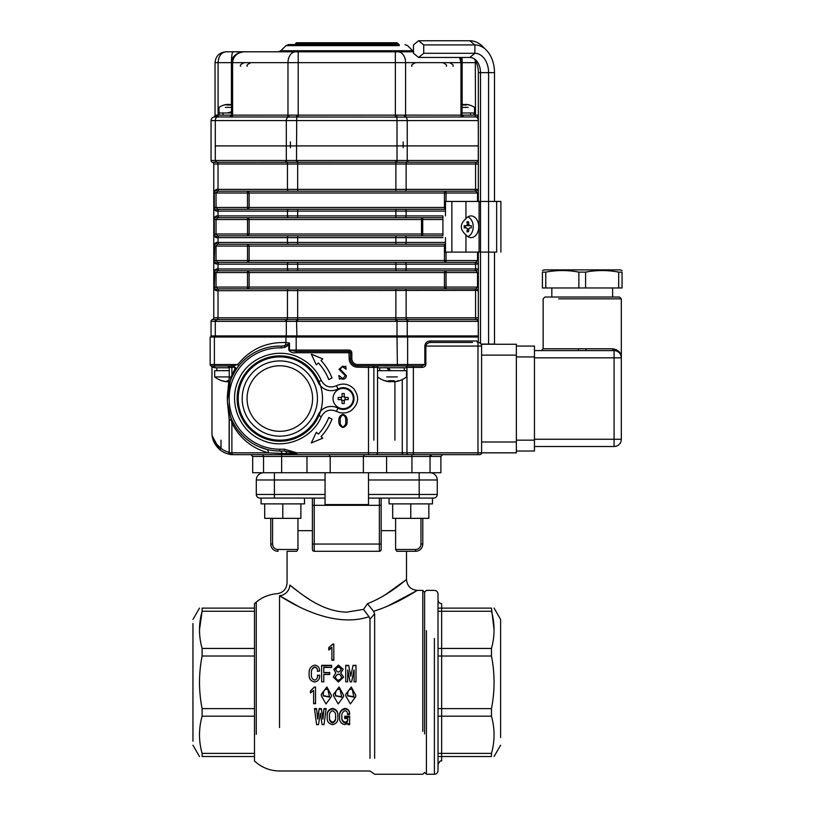 <?xml version="1.0" encoding="UTF-8"?>
<svg xmlns="http://www.w3.org/2000/svg" width="815" height="815" viewBox="0 0 815 815"><rect width="100%" height="100%" fill="white"/><g stroke="black" fill="none" stroke-linecap="round" stroke-linejoin="round"><path stroke-width="1.22" d="M353.893 697.1L352.263 689.409C349.34 688.787 347.822 690.315 347.72 693.993L347.608 695.878L353.893 697.1L353.914 695.928L353.893 696.805L347.608 695.613M355.809 695.287L351.275 686.984L345.723 694.329L345.692 695.633M355.778 696.57L350.389 703.946L345.692 695.766L345.723 694.574L351.275 687.086L355.809 695.419L355.778 696.57M341.699 697.1L340.069 689.409C337.145 688.787 335.637 690.315 335.525 693.993L335.423 695.878L341.699 697.1L341.719 695.928L341.699 696.805L335.423 695.613M343.614 695.287L339.081 686.984L333.529 694.329L333.498 695.633M343.584 696.57L338.194 703.946L333.498 695.766L333.529 694.574L339.081 687.086L343.614 695.419L343.584 696.57M329.505 697.1L327.875 689.409C324.961 688.787 323.443 690.315 323.331 693.993L323.229 695.878L329.505 697.1L329.535 695.928L329.505 696.805L323.229 695.613M331.42 695.287L326.886 686.984L321.334 694.329L321.314 695.633M331.399 696.57L326 703.946L321.314 695.766L321.334 694.574L326.886 687.086L331.42 695.419L331.399 696.57M335.617 669.319L335.617 669.339C337.43 672.854 339.285 672.874 341.19 669.4C339.427 665.967 337.573 665.947 335.617 669.339L335.617 669.573C337.573 666.273 339.427 666.293 341.19 669.665M335.271 677.265L335.291 676.98C337.868 673.2 339.998 673.404 341.668 677.591M341.668 677.489C339.998 673.221 337.868 673.017 335.291 676.878C336.931 681.034 339.06 681.248 341.668 677.489L341.709 677.041M500.614 737.514L500.614 619.441L494.073 608.112M439.081 608.112L441.638 608.112L441.638 603.589L441.638 608.112L491.465 608.112C494.919 608.112 494.919 608.112 491.465 608.112C494.919 608.112 494.919 608.112 491.465 608.112L494.073 629.852M491.465 648.445C494.919 636.097 494.919 623.699 491.465 611.25L441.638 611.25L441.638 648.445L491.465 648.445L491.465 656.014C494.919 673.547 494.919 691.079 491.465 708.622L491.465 716.181C494.919 728.63 494.919 741.029 491.465 753.386L491.465 756.514C494.919 756.514 494.919 756.514 491.465 756.514C494.919 756.514 494.919 756.514 491.465 756.514L441.638 756.514L441.638 761.037L441.638 756.514L439.081 756.514M441.638 603.589C439.438 603.375 438.226 602.173 438.012 599.972M439.081 656.014L441.638 656.014L441.638 708.622L491.465 708.622M439.081 716.181L441.638 716.181L441.638 753.386L491.465 753.386M424.605 630.739L424.605 592.189L426.408 590.386L434.395 590.386C436.596 590.6 437.798 591.802 438.012 594.003L438.012 770.633C437.798 772.834 436.596 774.036 434.395 774.25L434.395 733.897M422.791 731.31L422.791 590.386L424.605 592.189L424.605 733.897M192.951 623.485L192.951 741.151M254.484 611.25L254.484 756.514L202.11 756.514C198.646 756.514 198.646 756.514 202.11 756.514C198.646 756.514 198.646 756.514 202.11 756.514L202.11 753.386C198.646 741.029 198.646 728.63 202.11 716.181L202.11 708.622C198.646 691.079 198.646 673.547 202.11 656.014L202.11 648.445C198.646 636.097 198.646 623.699 202.11 611.25L202.11 608.112C198.646 608.112 198.646 608.112 202.11 608.112C198.646 608.112 198.646 608.112 202.11 608.112L254.484 608.112L254.484 603.589L254.484 611.25L202.11 611.25L199.492 629.852M395.611 518.35L395.611 530.657L381.165 530.657L395.611 530.657L395.611 549.483L396.834 551.286L395.611 549.483L415.558 549.483A5.43 5.43 0 0 0 420.978 544.053L420.978 518.35M272.587 518.35L272.587 544.053A5.43 5.43 0 0 0 278.017 549.483L297.954 549.483L297.954 518.35M254.484 756.514L254.484 761.037L254.484 756.514M293.879 588.318L289.875 585.109C297.893 590.834 319.714 611.658 346.782 612.136L363.531 609.396L367.473 603.691L373.576 611.311C397.639 603.803 417.097 590.203 417.362 590.386C417.188 590.141 397.577 603.834 373.576 611.311L374.656 613.756L370 619.166L369.042 616.721C332.846 628.732 291.801 603.548 279.525 595.714C276.122 593.055 276.122 593.055 279.525 595.714C276.122 593.055 276.122 593.055 279.525 595.714L298.27 606.309M370 619.166L370 758.327M374.656 613.756L374.656 758.327M387.257 606.309L417.362 590.376L422.791 590.386L422.791 633.326M312.4 498.087L312.4 549.483A1.813 1.813 0 0 0 314.213 551.286L379.362 551.286L379.362 505.32L314.213 505.32L314.213 544.053L381.165 544.053L381.165 549.483L381.165 498.087M406.502 551.286L396.834 551.286L415.558 551.286L406.502 551.286L406.502 579.526L384.578 595.256M297.954 530.657L312.4 530.657L297.954 530.657M297.954 549.483L296.731 551.286L287.063 551.286L287.063 582.898C286.523 589.133 283.151 592.75 276.968 593.727C269.184 594.339 262.277 597.13 256.256 602.102L256.256 734.366M308.987 599.127L304.127 595.897M298.025 591.507L294.307 588.654M289.875 585.109C286.147 582.155 286.147 582.155 289.875 585.109C286.147 582.155 286.147 582.155 289.875 585.109A10.86 10.126 124.7 0 1 279.525 595.714L279.525 727.561M367.473 603.691C389.652 595.052 406.471 579.047 406.502 579.526C406.359 579.119 389.733 595.011 367.473 603.691M347.811 670.256L347.628 681.839L345.723 681.839L345.723 665.315L348.667 665.315L350.766 676.195L353.048 665.315L356.002 665.315L356.002 681.839L354.097 681.839L354.097 670.011L351.622 681.839L350.104 681.839L347.628 670.256M345.723 681.829L347.628 681.839M345.723 665.651L348.667 665.651M353.048 665.651L356.002 665.651M343.624 677.112L338.388 682.033L333.335 677.031M335.811 673.088L333.834 669.451M343.176 669.339L340.67 673.19M331.623 667.434L323.81 667.128L323.81 672.518L329.718 672.518L329.718 674.351L323.81 674.351L323.81 681.839L321.619 681.839L321.619 665.315L331.623 665.315L331.623 667.434L323.81 667.434M323.81 672.711L329.718 672.711M329.718 674.514L323.81 674.514M321.619 681.829L323.81 681.839M321.619 665.651L331.623 665.651M317.432 675.37L319.623 675.37C319.796 679.16 318.145 681.381 314.672 682.033C310.688 681.197 308.844 678.6 309.14 674.229L309.14 674.148M319.531 670.867L317.432 671.387C317.677 669.115 316.78 667.73 314.763 667.241C312.064 668.382 310.953 670.643 311.432 674.046M332.673 644.859L333.814 644.859M333.814 660.262L331.909 660.262M331.909 647.11L331.909 659.814L333.814 659.814L333.814 644.095L332.673 644.095L328.761 647.65L328.761 649.361L331.909 647.11L331.909 647.823L328.761 650.024L328.761 649.361L328.761 650.024M349.625 723.781L348.005 723.781M339.631 717.027L339.621 716.721C339.111 712.351 340.894 709.58 344.959 708.398C348.137 708.887 349.686 710.711 349.625 713.899L347.526 713.899M341.913 716.548C341.485 719.36 342.534 721.234 345.051 722.172C346.986 721.876 347.873 720.755 347.72 718.82M347.72 717.862L344.765 717.862M344.765 716.202L349.625 716.202L349.625 716.884L344.765 716.884L344.765 716.202L344.765 718.586L347.72 718.586L347.72 719.564C347.873 721.54 346.986 722.681 345.051 722.986L345.051 722.172M327.243 716.538L327.243 716.202C326.744 711.933 328.516 709.335 332.571 708.398C336.585 709.345 338.327 711.943 337.818 716.202L337.807 716.538M314.549 709.121L314.478 708.581L316.577 708.581L317.616 718.3L319.236 708.581L321.334 708.581L322.76 718.3L324.003 708.581L326.102 708.581L326.02 709.121M310.474 690.875L314.386 687.076L315.527 687.076L315.527 703.691L313.622 703.691L313.622 690.468L310.474 692.882L310.474 691.049L314.386 687.177L315.527 687.076M315.527 703.264L313.622 703.264M325.063 494.461L325.063 479.984L274.39 479.984L274.39 494.461L325.063 494.461L325.063 498.087L259.914 498.087A3.617 3.617 0 0 1 256.297 494.461A3.617 3.617 0 0 0 259.914 498.087M430.391 456.461L440.895 456.461L442.698 454.648L431.838 454.648A1.813 1.813 0 0 0 430.035 456.461L281.633 456.461L281.633 472.751L274.39 472.751L274.39 479.984L256.297 479.984A7.243 7.243 0 0 1 263.54 472.751L325.063 472.751L325.063 479.984M437.268 479.984A7.243 7.243 0 0 0 430.035 472.751A7.243 7.243 0 0 1 437.268 479.984L368.502 479.984L368.502 472.751L430.035 472.751A7.243 7.243 0 0 1 437.268 479.984L437.268 494.461A3.617 3.617 0 0 1 433.651 498.087L368.502 498.087L368.502 494.461L437.268 494.461A3.617 3.617 0 0 1 433.651 498.087L432.48 498.087L432.48 503.874L428.853 503.874L428.853 518.35L428.853 503.874M439.081 708.622L441.638 708.622L441.638 716.181L491.465 716.181M439.081 648.445L441.638 648.445L441.638 656.014L491.465 656.014M439.081 611.25L441.638 611.25L441.638 608.112M439.081 753.386L441.638 753.386L441.638 756.514M254.484 656.014L202.11 656.014M254.484 648.445L202.11 648.445M254.484 753.386L202.11 753.386M254.484 716.181L202.11 716.181M254.484 708.622L202.11 708.622M296.731 551.286L287.063 551.286M272.587 544.053L270.774 544.053A7.243 7.243 0 0 0 278.017 551.286A7.243 7.243 0 0 1 270.774 544.053L270.774 518.35M422.791 518.35L422.791 544.053A7.243 7.243 0 0 1 415.558 551.286A7.243 7.243 0 0 0 422.791 544.053L420.978 544.053M256.297 479.984L256.297 494.461L274.39 494.461L274.39 498.087L304.515 498.087L304.515 503.874L261.085 503.874L261.085 498.087M368.502 479.984L368.502 494.461M329.056 454.648L330.197 456.461L330.197 472.751L325.063 472.751M369.042 616.721L363.531 609.396M325.063 504.567L325.063 498.087L325.063 504.567L368.502 504.567L368.502 498.087L368.502 504.567M309.14 674.066C308.702 669.247 310.576 666.263 314.763 665.121C318.084 665.621 319.674 667.638 319.521 671.163L317.432 671.163C317.667 668.83 316.78 667.424 314.763 666.935C312.064 668.096 310.953 670.409 311.432 673.873C311.004 677.092 312.084 679.19 314.672 680.179C316.821 679.455 317.748 677.805 317.432 675.227L319.623 675.227C319.796 679.109 318.145 681.371 314.672 682.023C310.678 681.157 308.844 678.508 309.14 674.066L309.14 674.229M333.335 676.97L335.811 672.905L333.834 669.319L338.419 665.111L343.176 669.258L340.67 672.996L343.624 677.071L338.388 682.023L333.335 677.082M347.811 670.011L350.104 681.839L351.622 681.839L353.914 670.011M356.002 681.829L354.097 681.829M324.003 708.581L324.003 709.121L326.102 709.121L324.003 724.627L322.098 724.627L320.387 713.268L318.482 724.627L316.577 724.627L314.478 708.581M314.478 709.121L316.577 709.121L316.577 708.581M316.577 709.121L317.616 718.3M317.616 719.034L317.809 718.3M317.809 719.034L319.236 708.581M319.236 709.121L321.334 709.121L321.334 708.581M321.334 709.121L322.76 718.3M322.76 719.034L322.954 718.3M324.003 709.121L322.954 719.034M326.102 709.121L326.102 708.581M337.818 716.202L337.818 716.884C338.327 721.204 336.575 723.781 332.571 724.627C328.516 723.761 326.734 721.173 327.243 716.884L327.243 716.202M327.243 716.884C326.744 712.534 328.516 709.885 332.571 708.938L332.571 708.398M337.818 716.884C338.327 712.534 336.585 709.885 332.571 708.938M329.525 716.884C329.026 719.93 330.034 721.958 332.571 722.986C335.057 721.907 336.045 719.869 335.525 716.884C336.045 713.879 335.057 711.811 332.571 710.69C330.034 711.78 329.015 713.848 329.525 716.884L329.525 716.202C329.015 719.166 330.034 721.153 332.571 722.172L332.571 722.986M332.571 722.172C335.057 721.132 336.045 719.146 335.525 716.202L335.525 716.884M339.621 716.721L339.621 717.424C339.295 721.367 341.016 723.761 344.765 724.627L347.72 723.425L348.005 724.627L349.625 724.627L349.625 716.202M339.621 717.424C339.111 712.962 340.894 710.13 344.959 708.938L344.959 708.398M344.959 708.938C348.127 709.417 349.686 711.281 349.625 714.541L349.625 713.899M349.625 714.541L347.526 714.541C347.74 712.432 346.884 711.149 344.959 710.69C342.392 711.913 341.383 714.093 341.913 717.251C341.495 720.124 342.545 722.039 345.051 722.986M379.362 551.286A1.813 1.813 0 0 0 381.165 549.483A1.813 1.813 0 0 1 379.362 551.286M282.795 503.874L282.795 518.35L300.888 518.35L300.888 503.874L304.515 503.874L304.515 498.087M432.48 498.087L432.48 503.874L389.05 503.874L389.05 498.087L419.175 498.087L419.175 472.751L411.932 472.751L411.932 454.648L231.053 454.648L228.74 454.087A21.72 21.72 0 0 1 219.856 449.686C214.549 444.909 211.91 439.326 211.961 432.938L212.002 434.232M410.77 503.874L410.77 518.35L428.853 518.35M392.677 503.874L392.677 518.35L410.77 518.35M264.712 503.874L264.712 518.35L282.795 518.35M300.888 503.874L300.888 518.35M394.918 440.171L394.918 381.705M373.861 440.171L373.861 365.976M384.242 365.976L421.763 365.976L424.839 364.529L424.839 346.069C425.155 343.013 426.846 341.322 429.902 340.996L476.969 340.996A1.447 1.019 -90 0 0 477.987 342.443A3.617 3.617 0 0 1 481.604 346.069L481.604 452.845A1.813 1.813 0 0 1 479.801 454.648L477.987 454.648L479.801 454.648A1.813 1.813 0 0 0 481.604 452.845L516.353 452.845L516.353 440.171L534.457 440.171L534.457 451.031L516.353 451.031M429.902 340.996A1.447 1.019 -90 0 0 430.921 342.443C427.824 342.687 426.133 343.899 425.858 346.069L425.858 364.529C425.603 366.271 424.238 367.239 421.763 367.422L406.502 367.422M231.297 378.557A3.617 1.712 -157.6 0 0 230.9 377.182L229.239 377.182L230.9 377.182L235.331 367.993L233.599 367.208A1.447 1.019 90 0 0 232.958 365.864L237.776 364.529C250.195 349.217 266.25 341.903 285.943 342.565L289.478 343.013L289.478 350.053L296.181 351.387L348.952 351.387A1.548 1.548 0 0 1 350.511 352.946L350.511 358.732A7.131 7.131 0 0 0 357.642 365.864L421.763 365.976L421.763 367.422M378.995 365.976A1.447 1.447 0 0 0 377.549 367.422L372.506 367.422A1.447 0.642 -90 0 1 373.148 365.976L378.995 365.976A1.447 1.447 0 0 0 377.549 367.422L377.549 452.845A1.813 1.813 0 0 1 375.735 454.648L372.934 454.648M372.506 367.422L357.642 367.208A8.476 8.476 0 0 1 349.166 358.732L348.952 352.732L296.181 352.732C292.972 353.211 290.517 352.325 288.816 350.053L288.816 344.979L285.016 347.363L281.287 347.893A50.673 50.673 0 0 0 229.158 397.812A50.673 50.673 0 0 0 279.82 449.218L284.445 449.218L296.935 452.845L296.935 453.446L284.445 451.031L284.445 449.218M287.96 344.266L289.478 343.013L288.816 344.979L287.96 344.266L284.476 345.764L285.016 347.363M233.599 367.208L229.718 367.422A1.447 1.375 90 0 0 228.343 365.976L211.594 365.976A1.447 1.447 0 0 1 210.148 364.529L210.148 337.023L285.943 337.023L285.943 342.565A3.617 2.557 -86.4 0 1 284.476 345.764L281.348 346.09L281.287 347.893M263.174 455.371L263.174 455.381A1.813 1.813 0 0 0 261.727 454.648A1.813 1.813 0 0 1 263.54 456.461L281.633 456.461L281.633 454.648L296.935 454.648L296.935 453.446L286.768 453.446A3.617 2.557 90 0 0 284.353 451.031L279.82 451.031A52.486 52.486 0 0 1 227.344 397.791A52.486 52.486 0 0 1 281.348 346.09L275.429 346.253M287.98 454.648A1.813 1.284 90 0 1 286.768 453.446L282.235 453.446A3.617 2.557 90 0 0 279.82 451.031L279.82 449.218M282.235 453.446L268.247 452.845A3.617 2.516 104.6 0 0 266.597 449.34L258.477 446.498M268.074 449.697L268.93 449.89M274.981 450.807L279.82 451.031M227.477 402.294L231.888 422.995L231.888 452.845L229.239 452.845L268.247 452.845C251.784 448.179 239.671 438.236 231.888 422.995A3.617 1.447 154.2 0 0 232.591 421.416L235.26 426.276M238.51 430.921L242.116 435.057M242.228 435.169L244.296 437.186M246.527 439.112L248.697 440.803M251.02 442.423L251.54 442.759M253.496 443.951L254.8 444.674M256.124 445.377L257.285 445.948M230.9 419.919L229.239 419.919L230.9 419.919A3.617 1.712 157.6 0 0 231.297 418.543L229.433 413.215M227.426 401.52L227.497 402.661M227.752 405.106L228.577 409.863M214.671 367.422L212.898 367.422A1.447 1.294 90 0 0 211.594 365.976L211.054 365.864L211.594 365.976A1.447 1.447 0 0 1 210.148 364.529L237.776 364.529A3.617 1.875 -142.7 0 1 238.092 366.719M274.421 346.344L273.585 346.436M271.996 346.65L270.519 346.895M269.826 347.027L269.154 347.159M268.339 347.343L267.534 347.526M264.508 348.351L263.092 348.81M261.544 349.35L260.046 349.93M258.61 350.542L257.224 351.184M255.737 351.917L254.29 352.691M252.446 353.771L251.54 354.342M248.972 356.084L246.599 357.928M244.215 359.996L242.004 362.155M232.958 365.864L235.606 367.565L235.555 370.356L232.591 375.674A3.617 1.447 -154.2 0 0 231.888 374.095L231.888 367.208A1.447 1.019 90 0 0 231.246 365.864L232.958 365.864M236.584 368.798L235.79 369.99M235.555 370.356L235.331 367.993A1.447 0.611 152.4 0 0 235.606 367.565M229.779 382.724L229.443 383.865M228.577 387.237L227.752 391.995M227.497 394.44L227.365 400.185L230.9 377.182M430.921 342.443L472.557 342.443M230.869 365.976L227.793 365.976L231.246 365.864M210.148 364.529A1.447 1.447 0 0 0 211.594 365.976L211.054 365.864A1.447 1.447 0 0 1 211.065 365.874L211.961 367.208A1.447 1.447 0 0 0 211.054 365.864A1.447 1.447 0 0 1 211.961 367.208L212.898 367.422M240.67 454.648L233.172 454.648L240.67 454.648M406.502 366.2A1.447 1.019 -90 0 1 406.97 367.422L406.97 452.845L477.987 452.845L477.987 454.648L403.547 454.648A1.813 1.284 90 0 1 402.264 452.845L406.97 452.845A1.813 1.284 90 0 0 408.254 454.648M285.943 337.023L478.344 337.023L477.366 337.023L477.366 335.933L478.273 335.933L478.273 321.355A62.582 44.255 90 0 0 477.478 321.344L408.04 321.344A62.582 44.255 90 0 0 407.245 321.355L397.007 321.355A62.582 62.582 0 0 0 395.886 321.344L297.679 321.344A62.582 62.582 0 0 0 296.558 321.355L286.32 321.355A62.582 44.255 -90 0 0 285.525 321.344L216.087 321.344A62.582 44.255 -90 0 0 215.292 321.355L211.054 321.355L215.292 321.355L215.292 335.933L286.697 335.933L286.697 337.023L214.386 337.023L214.386 364.529A1.447 1.019 90 0 0 215.415 365.976L214.916 365.976M211.941 367.015L211.065 365.874L211.961 367.208L211.961 432.938C212.002 438.969 215.017 444.094 221.008 448.291L215.252 442.84M214.131 441.078L213.55 439.947M212.124 435.638L219.449 449.35M221.008 440.171L221.008 448.291A19.906 19.906 0 0 0 229.147 452.325L228.74 454.087M221.008 448.291L219.856 449.686M261.727 454.648L250.867 454.648L252.681 456.461L263.174 456.461M413.368 365.976L413.368 454.648L431.838 454.648A1.813 1.813 0 0 0 430.035 456.461L431.838 454.648A1.813 1.813 0 0 0 430.391 455.371A1.813 1.813 0 0 1 431.838 454.648M411.932 472.751L363.368 472.751L363.368 456.461L364.519 454.648M440.895 472.751L440.895 456.461L430.035 456.461L430.035 472.751L440.895 472.751L430.391 472.751M252.681 472.751L263.54 472.751L263.54 456.461L252.681 456.461L252.681 472.751L263.174 472.751M363.368 472.751L281.633 472.751M272.587 454.648L273.748 454.648M322.495 398.545A42.665 42.665 0 0 1 258.487 435.505A42.665 42.665 0 0 1 258.487 361.595A42.665 42.665 0 0 1 322.495 398.545M342.983 427.468C345.998 426.54 347.373 424.35 347.119 420.917C347.322 417.514 345.947 415.355 342.983 414.448C339.987 415.344 338.602 417.504 338.846 420.917C338.622 424.32 340.008 426.5 342.983 427.468M340.252 420.886C339.865 418.064 340.782 416.098 342.983 414.978C345.203 416.047 346.11 418.014 345.703 420.886C346.151 423.79 345.244 425.807 342.983 426.938C340.762 425.756 339.855 423.739 340.252 420.886M339.02 369.297L345.356 375.766L342.84 378.659L338.846 375.471L339.458 379.189L340.426 378.659L342.789 379.189C344.99 379.097 346.202 377.956 346.416 375.766L340.079 369.144L342.514 366.699L346.059 369.185L345.794 366.169L345.04 366.699L342.636 366.169L339.02 369.297M332.011 419.134A56.103 56.103 0 0 1 321.049 436.596L322.771 438.185L311.299 442.942L316.332 432.235L318.39 434.14A52.486 52.486 0 0 0 328.751 417.535L332.011 419.134M321.049 360.505A56.103 56.103 0 0 1 332.011 377.966L328.751 379.566A52.486 52.486 0 0 0 318.39 362.96L316.332 364.855L311.299 354.158L322.771 358.916L321.049 360.505M317.993 415.151L321.314 416.587L317.993 415.151A41.626 41.626 0 0 1 254.29 431.42A41.626 41.626 0 0 1 254.29 365.67A41.626 41.626 0 0 1 317.993 381.95L321.314 380.503L317.993 381.95A41.626 41.626 0 0 0 254.29 365.67A41.626 41.626 0 0 0 254.29 431.42A41.626 41.626 0 0 0 317.993 415.151A14.476 14.476 0 0 1 338.072 408.142A10.86 10.86 0 0 0 354.026 398.545A10.86 10.86 0 0 0 338.072 388.959A14.476 14.476 0 0 1 317.993 381.95M211.961 337.023L211.961 335.933M397.384 365.976L397.007 335.933L211.054 335.933L211.054 321.355A1.813 1.813 180 0 1 212.43 319.592A1.813 1.813 0 0 0 213.764 317.84A1.813 1.813 0 0 1 212.409 319.592A1.813 1.813 0 0 0 211.054 321.344A1.813 1.813 0 0 1 212.409 319.592L296.528 319.592L296.935 337.023L296.181 337.023L296.181 350.053L348.952 350.053L348.952 352.732M477.366 335.933L406.868 335.933L406.868 337.023L477.366 337.023M216.087 160.504A1.813 1.284 90 0 0 217.045 162.256L212.43 162.246A1.813 1.813 0 0 1 211.054 160.504L211.054 145.905L211.054 160.504L215.292 160.494A62.582 44.255 -90 0 0 216.087 160.504L285.525 160.504A62.582 44.255 -90 0 0 286.32 160.494L296.558 160.494A62.582 62.582 0 0 0 297.679 160.504L395.886 160.504A62.582 62.582 0 0 0 397.007 160.494L407.245 160.494A62.582 44.255 90 0 0 408.04 160.504L477.478 160.504A62.582 44.255 90 0 0 478.273 160.494L478.344 160.494M478.344 162.236L217.045 162.256A1.813 1.284 -90 0 1 218.013 164.009L213.764 164.009L213.764 317.84L213.764 164.009A1.813 1.813 0 0 0 212.409 162.256L212.409 162.256A1.813 1.813 0 0 1 213.764 164.009A1.813 1.813 0 0 0 212.409 162.256A1.813 1.813 0 0 1 211.054 160.504A1.813 1.813 0 0 0 212.43 162.246A1.813 1.813 0 0 1 211.054 160.504M478.344 321.355L478.273 321.355A1.813 1.284 91.5 0 0 477.325 319.592L478.344 319.602M296.528 319.592L477.325 319.592M214.783 210.239L216.179 211.095A1.813 1.508 -90 0 1 217.687 209.282L216.036 207.479L217.687 209.282L219.286 209.282L217.687 209.282M214.783 190.231L214.294 193.002L216.179 189.375L477.386 189.375A1.813 1.508 90 0 1 475.879 191.189L469.124 191.189M224.441 191.189L217.687 191.189A1.813 1.508 -90 0 1 216.179 189.375M475.879 191.189L477.529 193.002L475.879 191.189L474.279 191.189L475.879 191.189M214.783 236.768L216.179 237.623L214.294 234.007L214.294 219.53L216.179 215.914A1.813 1.508 90 0 0 217.687 217.717L297.679 217.717L217.687 217.717L216.036 219.53L216.036 234.007L217.687 235.82L216.036 234.007L247.526 234.007L247.526 235.82L442.912 235.82L442.912 215.914L406.125 215.914A1.813 1.284 90 0 1 404.841 217.717L297.679 217.717L297.679 215.914L395.886 215.914L395.886 217.717L422.71 217.717L422.71 234.007L442.912 234.007M214.783 216.77L214.294 219.53L249.105 219.53L249.105 234.007A1.813 1.579 -90 0 1 247.526 235.82M217.687 235.82L219.286 235.82L217.687 235.82A1.813 1.508 90 0 0 216.179 237.623L218.013 237.623L218.013 242.442L445.469 242.442M224.441 217.717L217.687 217.717M469.124 262.349L395.886 262.349L475.879 262.349L477.529 260.535L477.529 252.11M224.441 244.256L217.687 244.256A1.813 1.508 -90 0 1 216.179 242.442L218.013 242.442A1.813 1.284 -90 0 0 219.286 244.256L217.687 244.256L216.036 246.059L214.294 246.059L216.179 242.442M217.687 262.349L216.036 260.535L217.687 262.349L219.286 262.349L217.687 262.349A1.813 1.508 -90 0 0 216.179 264.162L214.294 260.535L214.783 243.298M214.783 263.306L218.013 264.162A1.813 1.284 -90 0 1 219.286 262.349L395.886 262.349L395.886 264.162L297.679 264.162L297.679 262.349L247.526 262.349L247.526 246.059L216.036 246.059L216.036 260.535L444.46 260.535L444.46 246.059A1.813 1.579 90 0 1 445.469 244.378M478.344 269.276L477.386 268.97L478.344 269.276M475.879 270.784L477.529 272.587L475.879 270.784L217.687 270.784A1.813 1.508 -90 0 1 216.179 268.97L477.386 268.97A1.813 1.508 90 0 1 475.879 270.784M469.124 288.877L448.179 288.877M224.441 270.784L217.687 270.784L216.036 272.587L214.294 272.587L216.179 268.97M214.783 289.834L216.179 290.69A1.813 1.508 -90 0 1 217.687 288.877L224.441 288.877M217.687 288.877L216.036 287.074L217.687 288.877M214.783 269.826L214.294 287.074L247.526 287.074L247.526 272.587L216.036 272.587L216.036 287.074M445.469 211.095L216.179 211.095L214.294 207.479L214.294 193.002L216.036 193.002L216.036 207.479L247.526 207.479L247.526 193.002L216.036 193.002L217.687 191.189L247.526 191.189L247.526 193.002L249.105 193.002A1.813 1.579 90 0 0 247.526 191.189M478.344 164.009L475.563 164.009L475.563 189.375A1.813 1.284 -90 0 1 474.279 191.189L217.687 191.189M216.179 215.914L218.013 215.914L218.013 211.095A1.813 1.284 -90 0 1 219.286 209.282L445.469 209.282L395.886 209.282L395.886 215.914L406.125 215.914L406.125 211.095A1.813 1.284 -90 0 0 404.841 209.282M442.912 217.717L404.841 217.717M288.724 235.82L297.679 235.82L297.679 237.623L218.013 237.623A1.813 1.284 90 0 1 219.286 235.82L288.724 235.82A1.813 1.284 90 0 0 287.451 237.623L287.451 242.442A1.813 1.284 -90 0 0 288.724 244.256L219.286 244.256M217.687 244.256L247.526 244.256L247.526 246.059L249.105 246.059A1.813 1.579 90 0 0 247.526 244.256M422.71 217.717A1.813 1.202 -90 0 0 421.498 219.53L249.105 219.53A1.813 1.579 -90 0 0 247.526 217.717L247.526 234.007L422.71 234.007L422.71 235.82L395.886 235.82L395.886 244.256L445.469 244.256L288.724 244.256M478.344 263.856L475.563 264.162A1.813 1.284 -90 0 0 474.279 262.349M475.879 262.349A1.813 1.508 90 0 1 477.386 264.162M478.344 290.385L216.179 290.69L214.294 287.074M211.054 321.344A1.813 1.813 0 0 1 212.409 319.592A1.813 1.813 0 0 0 213.764 317.84L218.013 317.84L218.013 290.69A1.813 1.284 -90 0 1 219.286 288.877L475.879 288.877L477.529 287.074L477.529 272.587L446.039 272.587L446.039 270.784A1.813 1.579 90 0 0 444.46 272.587L446.039 272.587L446.039 287.074L444.46 287.074L444.46 272.587L249.105 272.587A1.813 1.579 90 0 0 247.526 270.784L247.526 272.587L249.105 272.587L249.105 287.074L247.526 287.074L247.526 288.877A1.813 1.579 90 0 0 249.105 287.074L444.46 287.074A1.813 1.579 90 0 0 446.039 288.877L395.886 288.877L395.886 321.344M404.841 270.784A1.813 1.284 -90 0 0 406.125 268.97L406.125 264.162L475.563 264.162L475.563 268.97A1.813 1.284 -90 0 1 474.279 270.784L395.886 270.784L395.886 264.162L406.125 264.162A1.813 1.284 -90 0 0 404.841 262.349M475.879 288.877A1.813 1.508 90 0 1 477.386 290.69M219.286 217.717A1.813 1.284 90 0 1 218.013 215.914L297.679 215.914L297.679 209.282L247.526 209.282L247.526 207.479L444.46 207.479L444.46 193.002A1.813 1.579 90 0 1 446.039 191.189L395.886 191.189L395.886 164.009L218.013 164.009L218.013 189.375A1.813 1.284 -90 0 0 219.286 191.189M216.087 321.344A1.813 1.284 90 0 1 217.045 319.592A1.813 1.284 -90 0 0 218.013 317.84L297.679 317.84L297.679 288.877L247.526 288.877M215.995 115.149L218.084 115.149L217.809 116.953L213.703 117.085A1.813 1.813 0 0 0 215.038 115.343L215.038 62.663C215.669 56.143 219.286 52.527 225.898 51.803C219.286 52.527 215.669 56.143 215.038 62.663L215.038 115.343L215.995 115.149A1.813 1.324 -90 0 1 214.671 116.953L217.85 116.953A3.617 2.557 90 0 0 215.292 120.569L215.292 145.905L478.344 145.905L478.273 120.569L407.245 120.569A3.617 2.557 -90 0 0 405.33 117.075L217.809 116.953L218.288 115.149L219.378 115.149L219.021 112.969L231.531 112.969L219.378 112.969M406.247 319.592A1.813 1.284 88.5 0 1 407.245 321.355L407.245 335.933L397.007 335.933L397.037 319.592M478.344 335.933L407.245 335.933M459.986 57.468L461.473 62.663L462.034 62.663L232.092 62.663L232.591 115.149L218.084 115.149L218.084 62.663C218.542 56.143 221.15 52.527 225.898 51.803L233.11 51.803A10.86 1.701 90 0 0 231.419 62.663L232.092 62.663C232.815 56.143 236.9 52.527 244.368 51.803C237.206 52.527 233.273 56.143 232.591 62.663L215.038 62.663M476.388 62.663L462.156 62.663A10.86 1.701 -90 0 0 461.942 57.468M290.68 51.803L244.368 51.803C240.333 51.182 230.9 55.695 231.531 62.663L231.531 115.149L462.034 115.149A1.813 1.813 -90 0 0 463.847 116.953L478.344 116.953L475.277 116.953L475.481 115.149L477.57 115.149A1.813 1.324 90 0 0 478.344 116.79M463.002 116.953L405.33 117.075A1.813 1.141 -88.1 0 1 404.505 115.323M229.718 116.953L231.531 115.149A1.813 1.813 -90 0 1 229.718 116.953L217.85 116.953M218.288 115.71L213.754 117.075A1.813 1.813 0 0 1 213.703 117.085A1.813 1.813 0 0 0 213.744 117.075L215.517 116.545M214.671 116.953A3.617 3.617 0 0 0 211.054 120.569A3.617 3.617 0 0 1 214.671 116.953A3.617 3.617 0 0 0 211.054 120.569L211.054 145.905M244.368 51.803L413.48 51.803L395.356 51.803L395.356 117.085M461.911 117.085A1.813 1.284 -90 0 1 460.974 115.343L460.974 62.663L459.548 57.468M460.974 62.663L461.473 115.149L475.481 115.149L475.328 60.514M396.824 115.323L397.007 120.569L407.245 120.569L407.245 145.905L397.007 145.905L397.007 120.569L211.054 120.569M296.741 115.323L296.558 145.905L286.32 145.905L286.32 120.569A3.617 2.557 90 0 1 288.235 117.075A1.813 1.141 -91.9 0 0 289.06 115.323M399.269 45.63L286.004 45.63L288.561 44.56L399.269 44.56M233.11 51.803L254.484 51.803L233.11 51.803M250.541 51.803L254.484 51.803M298.209 117.085L298.209 51.803L278.322 51.803L280.88 50.744L412.685 50.744L413.48 51.345M406.247 162.246A1.813 1.284 91.5 0 0 407.245 160.494L407.245 145.905L478.273 145.905L478.273 160.494A1.813 1.284 88.5 0 1 477.325 162.246M296.528 162.246L296.558 145.905L397.007 145.905L397.037 162.246M216.25 162.246A1.813 1.284 91.5 0 1 215.292 160.494L215.292 145.905L286.32 145.905L286.32 160.494A1.813 1.284 88.5 0 0 287.318 162.246M463.847 116.953L462.034 115.149L462.034 62.663L460.485 57.468M294.296 45.63L286.004 45.63L280.88 50.744L290.68 50.744M402.885 50.744L412.685 50.744L407.561 45.63L405.004 44.56M397.007 147.719L397.007 141.932M296.558 141.932L296.558 147.719M465.946 218.675C459.772 224.074 459.772 229.463 465.946 234.863L465.946 252.11L451.867 252.11L451.867 201.437L465.946 201.437L465.946 218.675A10.86 7.681 90 0 1 471.06 215.914A10.86 7.681 90 0 1 478.741 226.774A10.86 7.681 90 0 1 471.06 237.623A10.86 7.681 90 0 1 465.946 234.863M445.469 215.914L445.469 201.437L451.867 201.437M465.946 201.437L500.899 201.437L496.651 201.437L496.651 252.11L479.067 252.11L479.067 201.437M445.469 237.623L445.469 252.11L451.867 252.11M465.946 252.11L479.067 252.11M418.594 57.468L423.719 53.291L423.719 44.927L418.594 40.75L413.48 44.927L413.48 53.291L418.594 57.468L469.786 57.468A15.169 10.727 -90 0 1 475.97 60.249A15.169 10.727 -90 0 1 480.504 72.637L478.344 72.637A19.346 13.682 -90 0 0 474.269 58.853M418.594 40.75L469.786 40.75A31.887 22.545 -90 0 1 482.796 46.598A31.887 22.545 -90 0 1 484.507 48.493M423.719 44.927L474.901 44.927A27.71 19.591 -90 0 1 486.209 50.01A27.71 19.591 -90 0 1 494.491 72.637L480.504 72.637L480.504 343.472M423.719 53.291L474.901 53.291A19.346 13.682 -90 0 1 488.582 72.637L488.582 344.093L481.023 344.093M478.344 342.463L478.344 252.11M478.344 201.437L478.344 72.637M494.491 252.11L494.491 344.093L488.582 344.093M494.491 201.437L494.491 72.637M542.413 270.539L544.226 269.877L620.235 269.877L622.049 270.539M620.999 355.697L621.152 356.257M616.548 349.737L612.676 348.779C618.463 349.829 621.346 352.844 621.315 357.826L621.173 356.389M541.333 350.593L543.136 348.779L585.904 348.779L586.077 350.593L578.385 350.593L578.558 348.779L543.136 348.779L543.136 298.83L544.95 297.027L619.512 297.027L612.636 297.027L612.636 287.97M586.077 350.593L614.082 350.593A1.813 1.406 90 0 1 612.676 348.779L585.904 348.779M620.928 355.483L620.898 355.381A7.243 7.243 0 0 1 621.315 357.826A7.243 7.243 0 0 0 614.082 350.593A7.243 7.243 0 0 1 620.317 354.148L619.971 353.618M618.391 352.019L617.016 351.214M516.353 344.256L516.353 441.985L481.604 441.985L481.604 344.256L516.353 344.256M516.353 346.069L534.457 346.069L534.457 440.171L534.457 439.265L621.315 439.265L621.315 298.83L558.703 298.83M534.457 446.508L614.082 446.508A7.243 7.243 0 0 0 621.315 439.265A7.243 7.243 0 0 1 614.082 446.508L614.082 357.826L534.457 357.826L534.457 356.929L516.353 356.929L516.353 355.116L481.604 355.116M618.677 287.97L622.049 287.97L622.049 272.118L618.677 272.118C607.654 270.03 596.621 270.03 585.598 272.118L578.864 272.118C567.831 270.03 556.808 270.03 545.785 272.118L542.413 272.118C542.413 270.03 542.413 270.03 542.413 272.118C542.413 270.03 542.413 270.03 542.413 272.118L542.413 287.97L618.677 287.97L618.677 272.118M534.457 350.593L578.385 350.593M545.785 287.97L545.785 272.118M578.864 287.97L578.864 272.118M585.598 287.97L585.598 272.118M622.049 272.118C622.049 270.03 622.049 270.03 622.049 272.118C622.049 270.03 622.049 270.03 622.049 272.118M551.826 287.97L551.826 297.027M226.224 381.614L227.1 381.695L226.224 381.695A23.472 23.075 -90 0 1 221.721 380.697A23.014 3.637 -59.6 0 0 221.751 380.707A23.014 3.637 -59.6 0 0 222.301 380.697A23.472 23.075 90 0 0 226.804 381.695L228.078 381.695A23.472 4.289 -90 0 0 228.913 380.697A23.014 19.601 17.6 0 0 229.086 380.707A23.014 19.601 -17.6 0 1 227.11 380.727M221.008 376.917L214.671 376.917L214.671 370.682L229.239 370.682M221.751 380.707A23.523 23.523 0 0 1 214.671 376.917L229.239 376.917M214.671 365.976L214.671 367.779L229.239 367.779M394.236 380.737A23.014 19.203 25 0 1 392.443 380.697A23.472 6.306 -90 0 1 391.21 381.695L389.876 381.695A23.472 22.606 90 0 1 385.454 380.697A23.014 5.359 -59.1 0 1 384.599 380.697A23.472 22.606 -90 0 0 386.076 381.135A23.472 22.606 -90 0 0 389.02 381.695L389.774 381.695A23.472 6.306 -90 0 1 388.541 380.697A23.014 19.203 -25 0 0 391.608 380.697A23.472 6.306 90 0 0 392.84 381.695L394.175 381.695A23.472 22.606 -90 0 0 398.596 380.697A23.014 5.359 59.1 0 0 399.452 380.697A23.472 22.606 90 0 1 397.975 381.135A23.472 22.606 90 0 1 395.031 381.695L394.236 381.715M389.02 380.717L389.02 381.695L389.774 381.695L389.774 380.737M395.031 381.695L394.277 381.695M378.079 370.682L406.502 370.682L404.332 370.682L404.332 367.779L406.502 367.779L406.502 365.976L399.808 365.976M386.697 376.917L397.353 376.917M388.714 367.779L390.365 370.682M389.886 370.682L388.327 367.779M388.714 370.682L387.135 367.779M378.079 367.779L406.502 367.779M231.521 104.452L230.716 104.452L231.521 104.524A18.062 17.553 -90 0 0 231.002 104.452L229.698 104.452A18.062 4.258 90 0 0 229.025 105.023A17.563 14.782 -157.8 0 0 226.916 105.023A18.062 4.258 -90 0 1 227.579 104.452L226.784 104.452A18.062 17.553 -90 0 0 224.533 104.88A18.062 17.553 -90 0 0 224.033 105.023A17.563 3.586 -120.7 0 1 224.543 105.023A18.062 17.553 90 0 1 227.293 104.452L228.608 104.452A18.062 4.258 -90 0 1 229.27 105.023A17.563 14.782 157.8 0 1 231.389 105.023M227.609 104.422L227.609 105.003L226.784 104.452M231.531 107.386L225.358 107.386M228.608 107.386L230.686 107.386M218.593 116.953L223.361 116.953M462.991 105.003A17.563 14.996 -163.7 0 1 464.642 105.023A18.062 3.056 90 0 1 465.121 104.452L466.374 104.452A18.062 17.808 -90 0 1 469.165 105.023A17.563 2.567 120.4 0 1 469.501 105.013A17.563 2.567 120.4 0 1 469.532 105.023A18.062 17.808 90 0 0 466.74 104.452L465.854 104.452A18.062 3.056 90 0 1 466.333 105.023A17.563 14.996 163.7 0 0 464.193 105.023A18.062 3.056 -90 0 0 463.715 104.452L462.462 104.452A18.062 17.808 90 0 0 462.034 104.503M466.74 104.452L465.854 105.003M462.095 104.503L462.981 104.452L462.095 104.452A18.062 17.808 -90 0 0 462.034 104.452M474.045 115.149A38.865 33.171 163.7 0 0 474.177 112.969L462.034 112.969L474.187 112.969L474.187 115.149M468.187 107.386L462.034 107.386M474.045 112.969A38.865 33.171 -16.3 0 1 473.76 115.149M466.598 225.684L467.362 224.594A18.062 12.775 -90 0 0 466.954 221.762A17.563 6.214 -22.2 0 1 468.493 221.762A18.062 12.775 90 0 1 468.9 224.594L469.664 225.684L465.793 225.684L471.264 225.684A17.563 16.972 90 0 1 471.264 227.854L469.664 227.854L468.9 228.944A18.062 12.775 90 0 1 468.493 231.776A17.563 6.214 -157.8 0 1 466.954 231.776A18.062 12.775 -90 0 0 467.362 228.944L466.598 227.854L464.183 227.854A17.563 4.544 -90 0 0 464.183 225.684L466.598 225.684L464.183 225.684M471.264 227.854L469.664 227.854M465.304 225.653L465.304 227.884M467.158 222.862L468.493 221.762M466.598 227.854L464.183 227.854M467.158 230.676L468.493 231.776M469.664 225.684L471.264 225.684M467.8 216.943A10.137 7.162 -90 0 1 473.22 226.774A10.137 7.162 -90 0 1 467.8 236.595M342.045 396.63A1.09 1.09 0 0 1 341.24 397.435A4.258 2.129 90 0 1 340.996 397.465L342.076 396.375A4.258 2.129 -0 0 1 342.045 396.63L344.276 396.63A1.09 1.09 0 0 0 345.081 397.435L345.081 399.666A1.09 1.09 0 0 0 344.276 400.471L342.045 400.471A1.09 1.09 0 0 0 341.24 399.666L341.24 397.435M342.076 396.375L342.076 393.543A17.563 8.782 0 0 1 344.246 393.543L344.246 396.375L345.336 397.465A4.258 2.129 90 0 1 345.081 397.435M345.081 399.666A4.258 2.129 -90 0 1 345.336 399.635L348.168 399.635L345.336 399.635L344.246 400.725L344.246 403.547A17.563 8.782 180 0 1 342.076 403.547L342.076 400.725L340.996 399.635A4.258 2.129 -90 0 1 341.24 399.666M340.996 397.465L338.164 397.465L340.996 397.465M338.164 399.635L340.996 399.635L338.164 399.635A17.563 8.782 -90 0 1 338.164 397.465M348.168 397.465L345.336 397.465L348.168 397.465A17.563 8.782 90 0 1 348.168 399.635M333.029 398.545A10.137 10.137 0 0 1 348.229 389.774A10.137 10.137 0 0 1 348.229 407.327A10.137 10.137 0 0 1 333.029 398.545M296.487 42.757L397.272 42.757L296.487 42.757M434.395 638.522L434.395 774.25L426.408 774.25L426.408 733.897M426.408 630.739L426.408 774.25L424.605 772.437L422.791 774.25L374.656 774.25L370 770.99L279.525 770.99C270.774 770.898 263.021 768.076 256.256 762.524L254.484 761.037M256.256 631.625L256.256 602.102L254.484 603.589M279.525 637.075L279.525 595.714M314.213 498.087L314.213 505.32L312.4 505.32M381.165 505.32L379.362 505.32L379.362 498.087M312.4 544.053L314.213 544.053L314.213 551.286A1.813 1.813 0 0 1 312.4 549.483M415.558 549.483L415.558 551.286M278.017 551.286L278.017 549.483M424.839 346.069L477.987 346.069L477.987 342.443A3.617 3.617 0 0 1 481.604 346.069L477.987 346.069L477.987 452.845L481.604 452.845M406.593 365.976A1.447 1.019 -90 0 0 407.622 364.529L425.858 364.529M368.502 365.864L368.502 454.648M349.166 358.732L351.846 358.732A5.787 5.787 0 0 0 357.642 364.529L357.642 367.208M348.952 350.053A2.893 2.893 0 0 1 351.846 352.946L349.166 352.946M288.816 350.053L296.181 350.053L296.181 352.732M351.846 352.946L351.846 358.732M357.642 364.529L407.622 364.529L407.622 337.023M296.935 452.845L402.264 452.845L402.264 379.556M377.549 452.845A1.813 1.813 0 0 1 375.735 454.648M231.888 452.845A1.813 1.284 90 0 0 233.172 454.648M229.147 417.27L229.147 452.325M306.97 472.751L306.97 456.461M386.595 456.461L386.595 472.751M229.718 367.422L231.888 367.422M338.072 388.959L336.371 385.77L338.072 388.959A10.86 10.86 0 0 1 354.026 398.545A10.86 10.86 0 0 1 338.072 408.142L336.371 411.331L338.072 408.142M279.82 360.933A37.612 37.612 0 0 1 312.4 417.362A37.612 37.612 0 0 1 247.251 417.362A37.612 37.612 0 0 1 279.82 360.933M279.82 365.782A32.763 32.763 0 0 0 251.448 414.927A32.763 32.763 0 0 0 308.192 414.927A32.763 32.763 0 0 0 279.82 365.782M216.199 335.933L216.199 337.023M477.478 160.504A1.813 1.284 90 0 1 476.52 162.256A1.813 1.284 -90 0 0 475.563 164.009L395.886 164.009L395.886 160.504M408.04 160.504A1.813 1.284 90 0 1 407.082 162.256A1.813 1.284 -90 0 0 406.125 164.009L406.125 189.375A1.813 1.284 -90 0 1 404.841 191.189M297.679 160.504L297.679 191.189M285.525 160.504A1.813 1.284 90 0 0 286.483 162.256A1.813 1.284 -90 0 1 287.451 164.009L287.451 189.375A1.813 1.284 -90 0 0 288.724 191.189M297.679 321.344L297.679 317.84L475.563 317.84A1.813 1.284 -90 0 0 476.52 319.592A1.813 1.284 90 0 1 477.478 321.344M404.841 288.877A1.813 1.284 -90 0 1 406.125 290.69L406.125 317.84A1.813 1.284 -90 0 0 407.082 319.592A1.813 1.284 90 0 1 408.04 321.344M287.318 319.592A1.813 1.284 91.5 0 0 286.32 321.355L286.32 335.933M288.724 288.877A1.813 1.284 -90 0 0 287.451 290.69L287.451 317.84A1.813 1.284 -90 0 1 286.483 319.592A1.813 1.284 90 0 0 285.525 321.344M216.25 319.592A1.813 1.284 88.5 0 0 215.292 321.355M474.279 288.877A1.813 1.284 -90 0 1 475.563 290.69L475.563 317.84L478.344 317.84M214.294 207.479L216.036 207.479M288.724 217.717A1.813 1.284 90 0 1 287.451 215.914L287.451 211.095A1.813 1.284 -90 0 1 288.724 209.282M247.526 209.282A1.813 1.579 90 0 0 249.105 207.479L249.105 193.002L446.039 193.002L446.039 191.189M445.469 209.16A1.813 1.579 90 0 1 444.46 207.479L445.469 207.479M477.529 201.437L477.529 193.002L446.039 193.002L446.039 201.437M477.529 193.002L478.344 193.002M404.841 235.82A1.813 1.284 90 0 1 406.125 237.623L297.679 237.623L297.679 244.256M442.912 237.623L406.125 237.623L406.125 242.442A1.813 1.284 -90 0 1 404.841 244.256M442.912 219.53L421.498 219.53L421.498 234.007A1.813 1.202 -90 0 0 422.71 235.82M216.036 234.007L214.294 234.007M214.294 260.535L216.036 260.535M297.679 270.784L297.679 264.162L287.451 264.162A1.813 1.284 -90 0 1 288.724 262.349M288.724 270.784A1.813 1.284 -90 0 1 287.451 268.97L287.451 264.162L218.013 264.162L218.013 268.97A1.813 1.284 -90 0 0 219.286 270.784M247.526 262.349A1.813 1.579 90 0 0 249.105 260.535L249.105 246.059L445.469 246.059M446.039 252.11L446.039 262.349A1.813 1.579 90 0 1 444.46 260.535L478.344 260.535M446.039 288.877L446.039 287.074L478.344 287.074M477.529 272.587L478.344 272.587M397.914 51.803A10.86 7.681 -90 0 1 405.595 62.663L405.595 115.343A1.813 1.284 -90 0 0 406.532 117.085M295.651 51.803A10.86 7.681 -90 0 0 287.97 62.663L287.97 115.343A1.813 1.284 -90 0 1 287.033 117.085M232.591 62.663L232.591 115.343A1.813 1.284 -90 0 1 231.654 117.085M478.344 120.569L478.273 120.569A3.617 2.557 -90 0 0 475.716 116.953M231.419 62.663L231.419 104.442M462.156 62.663L462.156 104.442M403.18 141.932L403.18 147.719M290.385 147.719L290.385 141.932M469.786 57.468L474.901 53.291L474.901 44.927L469.786 40.75M620.969 355.595L621.315 357.826L614.082 357.826L614.082 350.593M614.082 446.508A7.243 7.243 0 0 0 621.315 439.265M605.759 298.83L621.315 298.83L619.512 297.027M389.876 381.695L389.876 380.737M391.21 380.717L391.21 381.695M465.121 104.992L465.121 104.452M467.362 224.594L468.9 224.594M468.9 228.944L467.362 228.944M295.407 43.837L398.362 43.837L295.407 43.837M500.614 745.195L494.073 756.514M441.638 761.037C440.752 760.12 439.55 761.322 438.012 764.653M192.951 745.195L199.492 756.514M192.951 619.441L199.492 608.112M406.502 579.526C407.154 586.117 410.77 589.734 417.362 590.386L417.362 590.386M227.538 403.079L229.239 419.919L229.239 452.845L231.053 454.648M227.793 365.976L229.239 367.422L229.239 377.182L227.548 393.849M321.314 380.503C324.808 386.616 329.831 388.368 336.371 385.77C342.87 382.805 348.698 383.804 353.842 388.775C359.609 396.895 358.702 404.179 351.122 410.638C346.334 413.562 341.414 413.796 336.371 411.331C329.831 408.733 324.808 410.485 321.314 416.587C312.176 439.224 283.202 450.41 261.228 439.794C238.724 430.351 227.925 401.235 238.836 379.403C248.575 357.021 277.834 346.62 299.523 357.816C309.496 362.777 316.76 370.346 321.314 380.503M247.251 66.28C246.262 65.495 247.465 64.283 250.867 62.663M227.395 112.969L231.531 111.726L227.385 112.969M411.932 66.28C411.015 65.404 412.217 64.191 415.558 62.663M442.698 62.663L442.698 62.663C445.999 64.151 447.201 65.353 446.314 66.28M452.936 66.28C453.843 65.373 452.631 64.171 449.32 62.663M240.629 66.28C239.722 65.373 240.934 64.171 244.245 62.663M500.899 201.437L500.899 252.11M486.209 50.01L482.796 46.598M216.841 370.682L216.841 367.779M389.815 380.737L389.815 381.715M397.985 381.135A23.523 23.523 0 0 0 406.502 376.917L406.502 370.682M377.549 376.917A23.523 23.523 0 0 0 386.076 381.135M379.719 370.682L379.719 367.779M224.533 104.88A18.093 18.093 0 0 0 219.011 107.386L219.021 112.969M222.994 112.969L222.994 115.149M465.834 105.003L465.834 104.432M474.554 112.969L474.554 107.386A18.093 18.093 0 0 0 469.491 105.013M470.571 113.346L470.571 115.149M475.277 115.149L475.277 116.953M296.293 42.757L295.203 44.56M397.272 42.757L398.362 44.56"/></g></svg>
